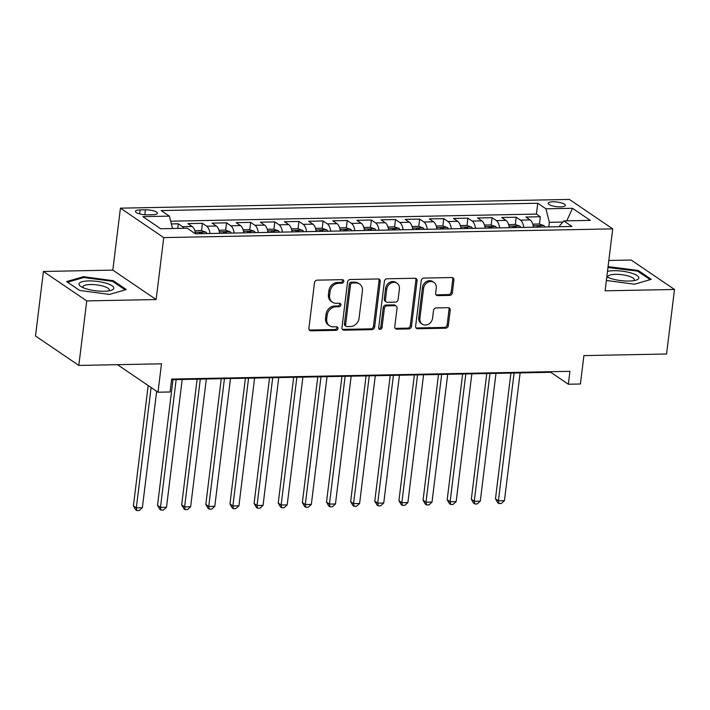 <?xml version="1.0" encoding="UTF-8"?>
<svg xmlns="http://www.w3.org/2000/svg" width="710" height="710" viewBox="0 0 710 710"><rect width="100%" height="100%" fill="white"/><g stroke="black" fill="none" stroke-linecap="round" stroke-linejoin="round"><path stroke-width="1.06" d="M343.782 281.408A1.855 1.58 124.2 0 0 342.344 279.66L317.175 280.157A2.654 2.254 124.2 0 0 314.495 282.731L308.894 328.339A2.654 2.254 124.2 0 0 310.953 330.825L336.123 330.336A1.855 1.58 124.2 0 0 336.558 326.786L333.301 326.848A8.485 7.224 124.2 0 1 329.529 325.766A8.485 7.224 124.2 0 1 326.715 318.888L327.186 315.089A8.485 7.224 124.2 0 1 335.759 306.835L339.016 306.773A1.855 1.58 124.2 0 0 339.451 303.223L336.194 303.285A8.485 7.224 124.2 0 1 332.422 302.203A8.485 7.224 124.2 0 1 329.609 295.333L330.079 291.526A8.485 7.224 124.2 0 1 338.652 283.272L341.909 283.21A1.855 1.58 124.2 0 0 343.782 281.408M332.422 302.203L331.25 301.404A8.485 7.224 124.2 0 1 328.437 294.535L328.908 290.736A8.485 7.224 124.2 0 1 337.481 282.482L340.738 282.411A1.855 1.58 124.2 0 0 342.477 279.669M309.258 329.972A2.654 2.254 124.2 0 0 309.782 330.026L334.951 329.538A1.855 1.58 124.2 0 0 336.691 326.795M329.529 325.766L328.357 324.967A8.485 7.224 124.2 0 1 325.544 318.098L326.014 314.299A8.485 7.224 124.2 0 1 334.587 306.037L337.845 305.974A1.855 1.58 124.2 0 0 339.584 303.232M553.01 201.8A8.644 2.343 7 0 0 548.173 203.291A8.644 2.343 7 0 0 560.501 206.885A8.644 2.343 7 0 0 565.337 205.394A8.644 2.343 7 0 0 553.01 201.8M449.67 295.395A2.654 2.254 124.2 0 0 452.35 292.813L453.921 280.024A2.654 2.254 124.2 0 0 451.862 277.53L423.905 278.08A2.654 2.254 124.2 0 0 421.225 280.654L415.625 326.263A2.654 2.254 124.2 0 0 417.684 328.748L445.64 328.206A2.654 2.254 124.2 0 0 448.321 325.624L450.22 310.172A2.654 2.254 124.2 0 0 448.161 307.687L436.197 307.918A2.654 2.254 124.2 0 0 433.517 310.492L432.576 318.16A7.091 6.044 124.2 0 1 428.627 324.124A7.091 6.044 124.2 0 1 422.255 324.15A7.091 6.044 124.2 0 1 419.903 318.408L423.586 288.384A7.091 6.044 124.2 0 1 427.535 282.42A7.091 6.044 124.2 0 1 433.916 282.394A7.091 6.044 124.2 0 1 436.268 288.136L435.647 293.141A2.654 2.254 124.2 0 0 437.706 295.626L449.67 295.395L448.498 294.597A2.654 2.254 124.2 0 0 451.178 292.023L452.749 279.225A2.654 2.254 124.2 0 0 452.385 277.583M86.744 300.898L156.138 299.549L112.819 270.111L43.425 271.469L86.744 300.898L78.819 365.428L161.489 363.822L158.01 392.213L170.072 391.982L171.66 379.069L569.935 371.321L568.346 384.234L580.416 383.995L583.904 355.603L666.575 353.997L674.5 289.467L631.181 260.029L608.834 260.464M156.138 299.549L163.744 237.602L612.712 228.868L605.106 290.816L674.5 289.467M380.24 281.453A2.654 2.254 124.2 0 0 378.181 278.968L350.225 279.509A2.654 2.254 124.2 0 0 347.545 282.092L341.945 327.692A2.654 2.254 124.2 0 0 344.004 330.185L371.96 329.635A2.654 2.254 124.2 0 0 374.64 327.061L380.24 281.453L379.069 280.654A2.654 2.254 124.2 0 0 378.696 279.021M387.065 278.79L415.022 278.249A2.654 2.254 124.2 0 1 417.081 280.734L411.48 326.343A2.654 2.254 124.2 0 1 408.8 328.925L396.837 329.156A2.654 2.254 124.2 0 1 394.778 326.671L397.05 308.175A2.654 2.254 124.2 0 0 394.991 305.682L387.056 305.841A2.654 2.254 124.2 0 0 384.376 308.415L382.007 327.674A1.855 1.58 124.2 0 1 378.696 327.736L384.385 281.373A2.654 2.254 124.2 0 1 387.065 278.79M78.819 365.428L35.5 335.999L43.425 271.469M539.431 224.129L540.337 216.745L525.861 217.029L530.13 219.931L520.474 220.118A10.81 4.846 88.9 0 1 523.811 227.404M515.3 224.591L516.205 217.216L501.721 217.5L505.99 220.402L496.334 220.588A10.81 4.846 88.9 0 1 499.68 227.874M491.16 225.061L492.066 217.686L477.582 217.97L481.859 220.872L472.203 221.059A10.81 4.846 88.9 0 1 475.54 228.345M467.02 225.531L467.925 218.156L453.442 218.431L457.719 221.343L448.063 221.529A10.81 4.846 88.9 0 1 451.4 228.815M442.88 226.002L443.786 218.627L429.31 218.902L433.579 221.813L423.923 221.999A10.81 4.846 88.9 0 1 427.26 229.286M418.749 226.472L419.654 219.097L405.17 219.372L409.439 222.274L399.783 222.47A10.81 4.846 88.9 0 1 403.129 229.756M394.609 226.943L395.514 219.559L381.03 219.843L385.308 222.745L375.652 222.94A10.81 4.846 88.9 0 1 378.989 230.217M370.469 227.413L371.374 220.029L356.89 220.313L361.168 223.215L351.512 223.401A10.81 4.846 88.9 0 1 354.849 230.688M346.329 227.883L347.234 220.499L332.759 220.783L337.028 223.685L327.372 223.872A10.81 4.846 88.9 0 1 330.709 231.158M322.198 228.354L323.103 220.97L308.619 221.254L312.888 224.156L303.232 224.342A10.81 4.846 88.9 0 1 306.578 231.629M298.058 228.824L298.963 221.44L284.479 221.724L288.757 224.626L279.101 224.813A10.81 4.846 88.9 0 1 282.438 232.099M273.918 229.286L274.823 221.91L260.339 222.195L264.617 225.097L254.961 225.283A10.81 4.846 88.9 0 1 258.298 232.569M249.778 229.756L250.683 222.381L236.199 222.665L240.477 225.567L230.821 225.753A10.81 4.846 88.9 0 1 234.158 233.04M225.638 230.226L226.552 222.851L212.068 223.135L216.337 226.037L206.681 226.224A10.81 4.846 88.9 0 1 210.018 233.51M201.507 230.697L202.412 223.322L187.928 223.597L192.197 226.508A10.81 4.846 88.9 0 1 195.543 233.785M147.387 214.846L152.694 214.739A8.378 2.263 7 0 0 157.38 213.293A8.378 2.263 7 0 0 145.435 209.805L140.127 209.911A8.378 2.263 7 0 0 135.441 211.358A8.378 2.263 7 0 0 147.387 214.846M163.744 237.602L120.425 208.163L569.393 199.43L612.712 228.868M540.337 216.745L536.414 214.083L537.745 203.237L161.197 210.568L169.397 216.133L172.521 228.513M537.745 203.237L545.946 208.811L572.5 208.287L590.294 220.384L563.74 220.899L571.941 226.472L195.383 233.794L187.191 228.221L160.637 228.744L142.843 216.648L169.397 216.133M177.704 228.407L178.272 223.792L182.55 226.694A10.81 4.846 88.9 0 1 183.996 228.283M202.412 223.322L206.681 226.224M226.552 222.851L230.821 225.753M250.683 222.381L254.961 225.283M274.823 221.91L279.101 224.813M298.963 221.44L303.232 224.342M323.103 220.97L327.372 223.872M347.234 220.499L351.512 223.401M371.374 220.029L375.652 222.94M395.514 219.559L399.783 222.47M419.654 219.097L423.923 221.999M443.786 218.627L448.063 221.529M467.925 218.156L472.203 221.059M492.066 217.686L496.334 220.588M516.205 217.216L520.474 220.118M536.414 214.083L170.675 221.192M178.272 223.792L171.367 223.925M562.781 222.052L549.362 222.319L548.794 226.916M112.819 270.111L120.425 208.163M171.589 379.673L550.791 372.297L568.346 384.234M117.478 364.674L158.01 392.213M550.862 371.694L550.791 372.297M219.674 233.324A10.81 4.846 -91.1 0 0 216.337 226.037M243.814 232.853A10.81 4.846 -91.1 0 0 240.477 225.567M267.954 232.383A10.81 4.846 -91.1 0 0 264.617 225.097M292.094 231.913A10.81 4.846 -91.1 0 0 288.757 224.626M316.225 231.442A10.81 4.846 -91.1 0 0 312.888 224.156M340.365 230.972A10.81 4.846 -91.1 0 0 337.028 223.685M364.505 230.502A10.81 4.846 -91.1 0 0 361.168 223.215M388.645 230.031A10.81 4.846 -91.1 0 0 385.308 222.745M412.776 229.561A10.81 4.846 -91.1 0 0 409.439 222.274M436.916 229.09A10.81 4.846 -91.1 0 0 433.579 221.813M461.056 228.629A10.81 4.846 -91.1 0 0 457.719 221.343M485.196 228.158A10.81 4.846 -91.1 0 0 481.859 220.872M509.327 227.688A10.81 4.846 -91.1 0 0 505.99 220.402M563.74 220.899L558.894 226.721M533.467 227.218A10.81 4.846 -91.1 0 0 530.13 219.931M549.362 222.319L545.946 208.811M572.5 208.287L566.775 220.837M109.509 294.437L126.282 289.547L113.236 280.69L83.416 276.705L66.642 281.595L79.689 290.452L109.509 294.437M606.375 280.468L634.509 284.222L651.274 279.341L638.228 270.474L608.079 266.596M83.301 277.628L83.416 276.705M113.112 281.666L113.236 280.69M638.112 271.46L638.228 270.474M608.301 267.421L608.417 266.498M342.309 329.333A2.654 2.254 124.2 0 0 342.832 329.387L370.789 328.845A2.654 2.254 124.2 0 0 373.469 326.263L379.069 280.654M352.391 283.006A1.855 1.58 124.2 0 0 350.518 284.817L345.601 324.843A1.855 1.58 124.2 0 0 347.039 326.582L350.483 326.52A8.485 7.224 124.2 0 0 359.056 318.266L362.419 290.896A8.485 7.224 124.2 0 0 359.606 284.027A8.485 7.224 124.2 0 0 355.825 282.944L352.391 283.006L351.219 282.207A1.855 1.58 124.2 0 0 349.347 284.018L350.518 284.817M346.214 326.343L345.051 325.553A1.855 1.58 124.2 0 1 344.43 324.044L349.347 284.018M359.606 284.027L358.435 283.237A8.485 7.224 124.2 0 0 354.663 282.145L355.825 282.944M351.219 282.207L354.663 282.145M395.15 328.304A2.654 2.254 124.2 0 0 395.665 328.357L407.629 328.127A2.654 2.254 124.2 0 0 410.309 325.544L415.909 279.944A2.654 2.254 124.2 0 0 415.545 278.302M396.171 306.028L395 305.229A2.654 2.254 124.2 0 0 393.819 304.892L385.885 305.043A2.654 2.254 124.2 0 0 383.205 307.625L380.835 326.875L382.007 327.674M378.829 328.677A1.855 1.58 124.2 0 0 380.835 326.875M399.402 288.979A7.091 6.044 124.2 0 0 397.059 283.237A7.091 6.044 124.2 0 0 390.677 283.263A7.091 6.044 124.2 0 0 386.728 289.227L385.432 299.806A2.654 2.254 124.2 0 0 387.491 302.291L395.426 302.14A2.654 2.254 124.2 0 0 398.106 299.558L399.402 288.979M397.059 283.237L395.887 282.438A7.091 6.044 124.2 0 0 389.506 282.465A7.091 6.044 124.2 0 0 385.557 288.429L386.728 289.227M386.311 301.954L385.139 301.155A2.654 2.254 124.2 0 1 384.261 299.008L385.557 288.429M436.02 294.783A2.654 2.254 124.2 0 0 436.535 294.836L448.498 294.597M433.916 282.394L432.745 281.595A7.091 6.044 124.2 0 0 426.364 281.621A7.091 6.044 124.2 0 0 422.414 287.586L423.586 288.384M422.255 324.15L421.083 323.352A7.091 6.044 124.2 0 1 418.731 317.61L422.414 287.586M415.998 327.905A2.654 2.254 124.2 0 0 416.513 327.958L444.478 327.408A2.654 2.254 124.2 0 0 447.158 324.834L449.048 309.374A2.654 2.254 124.2 0 0 448.684 307.732M148.177 385.539L133.409 505.857L136.329 507.845L142.364 507.73L156.661 391.299M151.106 387.527L136.329 507.845L136.852 510.57L135.681 509.771L133.409 505.857M142.364 507.73L139.266 510.517L136.852 510.57M88.785 280.92A17.555 4.748 7 0 0 80.896 286.512A17.555 4.748 7 0 0 104.006 291.26A17.555 4.748 7 0 0 111.337 290.257A17.555 4.748 7 0 0 109.269 284.32A17.555 4.748 7 0 0 88.785 280.92M108.834 290.86A13.295 3.594 7 0 0 109.304 290.062A13.295 3.594 7 0 0 90.347 284.524A13.295 3.594 7 0 0 82.919 286.822A13.295 3.594 7 0 0 83.185 287.71M67.565 282.216L83.762 277.495L112.65 281.355L125.182 289.866M606.819 276.847A17.555 4.748 7 0 0 636.337 280.042A17.555 4.748 7 0 0 638.787 278.196A17.555 4.748 7 0 0 627.534 272.09A17.555 4.748 7 0 0 607.485 271.406M633.826 280.645A13.295 3.594 7 0 0 634.278 279.988A13.295 3.594 7 0 0 634.305 279.846A13.295 3.594 7 0 0 621.8 274.69A13.295 3.594 7 0 0 607.938 276.474A13.295 3.594 7 0 0 607.911 276.607A13.295 3.594 7 0 0 608.177 277.495M607.964 267.519L637.642 271.14L650.183 279.66M194.833 230.706L201.143 230.581L205.9 232.126A7.162 3.213 88.9 0 1 207.045 233.563M172.983 379.646L157.54 505.387L160.469 507.375L166.504 507.259L182.195 379.468M202.457 233.652A7.162 3.213 -91.1 0 0 202.146 233.129C200.335 232.108 199.368 232.135 199.253 233.182A7.162 3.213 88.9 0 1 199.563 233.714M176.16 379.584L160.469 507.375L160.993 510.099L159.821 509.301L157.54 505.387M166.504 507.259L163.406 510.046L160.993 510.099M218.973 230.235L225.283 230.111L230.031 231.655A7.162 3.213 88.9 0 1 231.185 233.093M197.123 379.175L181.68 504.916L184.609 506.904L190.644 506.789L206.335 378.998M226.596 233.182A7.162 3.213 -91.1 0 0 226.286 232.658C224.475 231.646 223.508 231.664 223.393 232.72A7.162 3.213 88.9 0 1 223.703 233.244M200.3 379.113L184.609 506.904L185.132 509.629L183.961 508.83L181.68 504.916M190.644 506.789L187.538 509.585L185.132 509.629M243.104 229.765L249.414 229.641L254.171 231.185A7.162 3.213 88.9 0 1 255.325 232.623M221.254 378.705L205.82 504.446L208.749 506.434L214.784 506.319L230.475 378.528M250.736 232.72A7.162 3.213 -91.1 0 0 250.426 232.188C248.615 231.176 247.648 231.194 247.533 232.25A7.162 3.213 88.9 0 1 247.834 232.773M224.44 378.643L208.749 506.434L209.264 509.159L208.092 508.36L205.82 504.446M214.784 506.319L211.678 509.114L209.264 509.159M267.244 229.294L273.554 229.17L278.311 230.714A7.162 3.213 88.9 0 1 279.456 232.161M245.394 378.235L229.96 503.976L232.88 505.964L238.915 505.848L254.606 378.057M274.877 232.25A7.162 3.213 -91.1 0 0 274.566 231.717C272.746 230.706 271.779 230.723 271.664 231.78A7.162 3.213 88.9 0 1 271.974 232.303M248.571 378.181L232.88 505.964L233.404 508.688L232.232 507.89L229.96 503.976M238.915 505.848L235.818 508.644L233.404 508.688M291.384 228.824L297.694 228.7L302.451 230.244A7.162 3.213 88.9 0 1 303.596 231.691M269.534 377.773L254.091 503.505L257.02 505.493L263.055 505.378L278.746 377.587M299.008 231.78A7.162 3.213 -91.1 0 0 298.697 231.247C296.886 230.235 295.919 230.253 295.804 231.309A7.162 3.213 88.9 0 1 296.114 231.833M272.711 377.711L257.02 505.493L257.544 508.218L256.372 507.428L254.091 503.505M263.055 505.378L259.958 508.174L257.544 508.218M315.524 228.354L321.834 228.23L326.582 229.774A7.162 3.213 88.9 0 1 327.736 231.22M293.674 377.303L278.231 503.035L281.16 505.023L287.195 504.908L302.886 377.116M323.148 231.309A7.162 3.213 -91.1 0 0 322.837 230.786C321.026 229.765 320.059 229.783 319.944 230.839A7.162 3.213 88.9 0 1 320.254 231.362M296.851 377.241L281.16 505.023L281.684 507.748L280.512 506.958L278.231 503.035M287.195 504.908L284.098 507.703L281.684 507.748M339.664 227.883L345.965 227.759L350.722 229.312A7.162 3.213 88.9 0 1 351.876 230.75M317.805 376.832L302.371 502.565L305.3 504.553L311.335 504.437L327.026 376.655M347.288 230.839A7.162 3.213 -91.1 0 0 346.977 230.315C345.166 229.294 344.199 229.312 344.084 230.368A7.162 3.213 88.9 0 1 344.385 230.892M320.991 376.77L305.3 504.553L305.815 507.277L304.643 506.487L302.371 502.565M311.335 504.437L308.229 507.233L305.815 507.277M363.795 227.413L370.105 227.298L374.862 228.842A7.162 3.213 88.9 0 1 376.007 230.28M341.945 376.362L326.511 502.094L329.431 504.091L335.466 503.967L351.157 376.185M371.428 230.368A7.162 3.213 -91.1 0 0 371.117 229.845C369.298 228.824 368.339 228.842 368.215 229.898A7.162 3.213 88.9 0 1 368.525 230.422M345.122 376.3L329.431 504.091L329.955 506.807L328.783 506.017L326.511 502.094M335.466 503.967L332.369 506.762L329.955 506.807M387.935 226.943L394.245 226.827L399.002 228.371A7.162 3.213 88.9 0 1 400.147 229.809M366.085 375.892L350.642 501.633L353.571 503.621L359.606 503.497L375.297 375.714M395.559 229.898A7.162 3.213 -91.1 0 0 395.248 229.374C393.438 228.354 392.47 228.371 392.355 229.428A7.162 3.213 88.9 0 1 392.665 229.951M369.262 375.83L353.571 503.621L354.095 506.345L352.923 505.547L350.642 501.633M359.606 503.497L356.509 506.292L354.095 506.345M412.075 226.481L418.385 226.357L423.133 227.901A7.162 3.213 88.9 0 1 424.287 229.339M390.225 375.421L374.782 501.162L377.711 503.15L383.746 503.035L399.437 375.244M419.699 229.428A7.162 3.213 -91.1 0 0 419.388 228.904C417.578 227.883 416.61 227.901 416.495 228.957A7.162 3.213 88.9 0 1 416.805 229.49M393.402 375.359L377.711 503.15L378.235 505.875L377.063 505.076L374.782 501.162M383.746 503.035L380.649 505.822L378.235 505.875M436.215 226.011L442.516 225.886L447.273 227.431A7.162 3.213 88.9 0 1 448.427 228.868M414.356 374.951L398.922 500.692L401.851 502.68L407.886 502.565L423.577 374.773M443.839 228.957A7.162 3.213 -91.1 0 0 443.528 228.434C441.718 227.413 440.75 227.44 440.635 228.487A7.162 3.213 88.9 0 1 440.937 229.019M417.542 374.889L401.851 502.68L402.366 505.405L401.194 504.606L398.922 500.692M407.886 502.565L404.78 505.351L402.366 505.405M460.346 225.54L466.656 225.416L471.413 226.96A7.162 3.213 88.9 0 1 472.558 228.398M438.496 374.481L423.062 500.222L425.982 502.21L432.017 502.094L447.708 374.303M467.979 228.487A7.162 3.213 -91.1 0 0 467.668 227.963C465.849 226.951 464.89 226.969 464.766 228.017A7.162 3.213 88.9 0 1 465.077 228.549M441.673 374.418L425.982 502.21L426.506 504.934L425.334 504.135L423.062 500.222M432.017 502.094L428.92 504.89L426.506 504.934M484.486 225.07L490.796 224.946L495.553 226.49A7.162 3.213 88.9 0 1 496.698 227.928M462.636 374.01L447.193 499.751L450.122 501.739L456.157 501.624L471.848 373.833M492.11 228.025A7.162 3.213 -91.1 0 0 491.808 227.493C489.989 226.481 489.021 226.499 488.906 227.555A7.162 3.213 88.9 0 1 489.217 228.079M465.813 373.948L450.122 501.739L450.646 504.464L449.474 503.665L447.193 499.751M456.157 501.624L453.06 504.419L450.646 504.464M508.626 224.6L514.936 224.475L519.684 226.02A7.162 3.213 88.9 0 1 520.838 227.466M486.776 373.54L471.334 499.281L474.262 501.269L480.297 501.153L495.988 373.362M516.25 227.555A7.162 3.213 -91.1 0 0 515.939 227.023C514.129 226.011 513.161 226.029 513.046 227.085A7.162 3.213 88.9 0 1 513.357 227.608M489.953 373.487L474.262 501.269L474.786 503.993L473.614 503.195L471.334 499.281M480.297 501.153L477.2 503.949L474.786 503.993M532.766 224.129L539.067 224.005L543.824 225.549A7.162 3.213 88.9 0 1 544.978 226.996M510.907 373.078L495.473 498.81L498.402 500.798L504.437 500.683L520.128 372.892M540.39 227.085A7.162 3.213 -91.1 0 0 540.079 226.552C538.269 225.54 537.301 225.558 537.186 226.614A7.162 3.213 88.9 0 1 537.488 227.138M514.093 373.016L498.402 500.798L498.917 503.523L497.745 502.733L495.473 498.81M504.437 500.683L501.331 503.479L498.917 503.523M192.197 226.508L182.55 226.694M139.639 213.887L140.127 209.911M144.831 214.757L145.435 209.805M337.481 282.482L338.652 283.272M328.908 290.736L330.079 291.526M328.437 294.535L329.609 295.333M337.845 305.974L339.016 306.773M334.587 306.037L335.759 306.835M326.014 314.299L327.186 315.089M325.544 318.098L326.715 318.888M334.951 329.538L336.123 330.336M309.782 330.026L310.953 330.825M340.738 282.411L341.909 283.21M373.469 326.263L374.64 327.061M370.789 328.845L371.96 329.635M342.832 329.387L344.004 330.185M344.43 324.044L345.601 324.843M415.909 279.944L417.081 280.734M410.309 325.544L411.48 326.343M407.629 328.127L408.8 328.925M395.665 328.357L396.837 329.156M393.819 304.892L394.991 305.682M385.885 305.043L387.056 305.841M383.205 307.625L384.376 308.415M384.261 299.008L385.432 299.806M436.535 294.836L437.706 295.626M418.731 317.61L419.903 318.408M449.048 309.374L450.22 310.172M447.158 324.834L448.321 325.624M444.478 327.408L445.64 328.206M416.513 327.958L417.684 328.748M452.749 279.225L453.921 280.024M451.178 292.023L452.35 292.813M205.776 232.081L195.268 232.294M202.084 233.661L202.146 233.129M229.916 231.62L219.399 231.824M226.224 233.191L226.286 232.658M254.056 231.149L243.539 231.353M250.364 232.72L250.426 232.188M278.196 230.679L267.679 230.883M274.495 232.25L274.566 231.717M302.327 230.209L291.819 230.413M298.635 231.788L298.697 231.247M326.467 229.738L315.95 229.942M322.775 231.318L322.837 230.786M350.607 229.268L340.09 229.472M346.915 230.848L346.977 230.315M374.747 228.797L364.23 229.002M371.046 230.377L371.117 229.845M398.878 228.327L388.37 228.531M395.186 229.907L395.248 229.374M423.018 227.857L412.501 228.061M419.326 229.436L419.388 228.904M447.158 227.386L436.641 227.599M443.466 228.966L443.528 228.434M471.298 226.925L460.781 227.129M467.597 228.496L467.668 227.963M495.429 226.454L484.921 226.659M491.737 228.025L491.808 227.493M519.569 225.984L509.052 226.188M515.877 227.555L515.939 227.023M543.709 225.514L533.192 225.718M540.017 227.093L540.079 226.552"/></g></svg>
